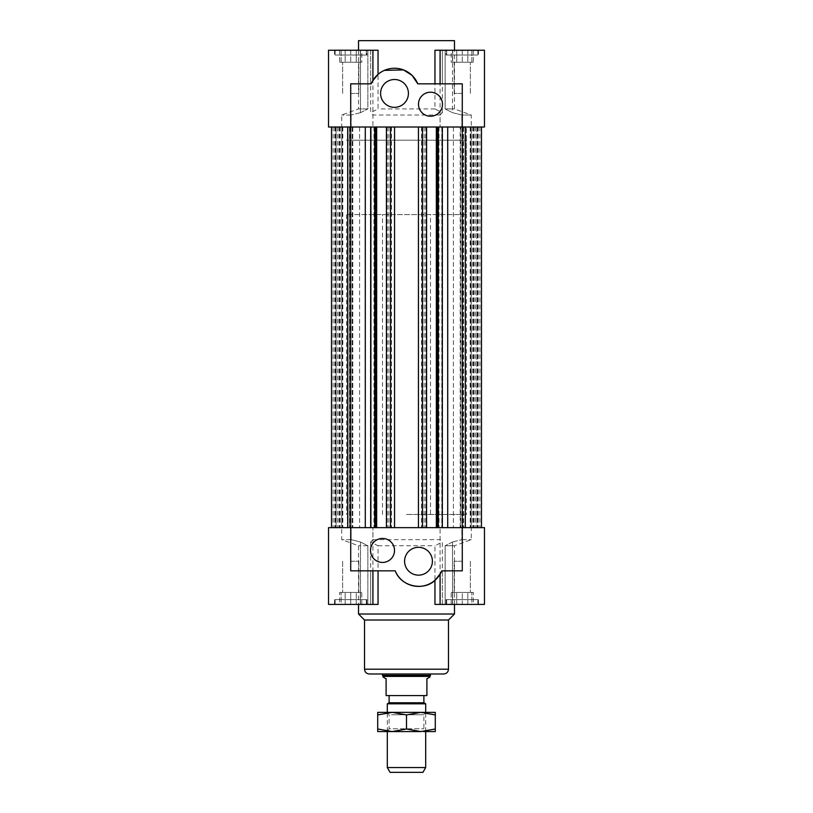 <?xml version="1.0" encoding="UTF-8"?>
<svg xmlns="http://www.w3.org/2000/svg" width="813" height="813" viewBox="0 0 813 813"><rect width="100%" height="100%" fill="white"/><g stroke="black" fill="none" stroke-linecap="round" stroke-linejoin="round"><path stroke-width="0.61" stroke-dasharray="4.07 3.05" d="M447.709 127.011L462.282 127.011L462.282 527.647L441.794 527.647L481.469 527.647L460.188 527.647L481.469 527.647L462.282 527.647L462.282 127.011L447.709 127.011L447.709 527.647M462.943 127.011L481.347 127.011L460.188 127.011L463.664 127.011L460.188 127.011L462.943 127.011L462.943 527.647M462.282 127.011L481.469 127.011L463.664 127.011L476.916 127.011L476.916 527.647L476.916 127.011L481.469 127.011L465.321 127.011L465.331 527.647L465.321 127.011L462.282 127.011L462.282 527.647M453.4 127.011L471.154 127.011L453.4 127.011L471.154 127.011L453.4 127.011L453.4 527.647L471.154 527.647L453.4 527.647L453.4 127.011M453.4 527.647L471.154 527.647L453.4 527.647M470.168 127.011L470.168 527.647M481.347 127.011L481.347 527.647M479.873 127.011L479.873 527.647M477.617 127.011L477.617 527.647M478.186 127.011L478.186 527.647M470.747 127.011L470.747 527.647M472.78 127.011L472.78 527.647M473.349 127.011L473.349 527.647M475.605 127.011L475.605 527.647M474.131 127.011L474.131 527.647M374.722 127.011L442.343 127.011L438.278 127.011L438.278 527.647L370.657 527.647L374.722 527.647L374.722 127.011L365.291 127.011L371.206 127.011L371.206 527.647L365.291 527.647L374.722 527.647M439.05 127.011L439.05 527.647M421.459 127.011L421.459 527.647M424.173 127.011L424.173 527.647M425.748 127.011L425.748 527.647M481.469 127.011L481.469 527.647M438.278 127.011L371.206 127.011L371.206 527.647L438.278 527.647M350.057 127.011L331.531 127.011L352.812 127.011L349.336 127.011L352.812 127.011L350.057 127.011L350.057 527.647L352.812 527.647L331.653 527.647L350.057 527.647M349.336 527.647L336.084 527.647L349.336 527.647L349.336 127.011L349.336 527.647M336.084 127.011L336.084 527.647L331.531 527.647L336.084 527.647L336.084 127.011M365.291 127.011L350.718 127.011L350.718 527.647L365.291 527.647L331.531 527.647L350.718 527.647L350.718 127.011L365.291 127.011L365.291 527.647M347.679 127.011L350.718 127.011L347.679 127.011L347.669 527.647L347.679 127.011M359.6 127.011L341.846 127.011L359.6 127.011L341.846 127.011L359.6 127.011L359.6 527.647L341.846 527.647L359.6 527.647L341.846 527.647L359.6 527.647L359.6 127.011M406.5 127.011L466.479 127.011L406.5 127.011M342.832 127.011L342.832 527.647M406.5 527.647L466.479 527.647L406.5 527.647M331.653 127.011L331.653 527.647M333.127 127.011L333.127 527.647M335.383 127.011L335.383 527.647M334.814 127.011L334.814 527.647M342.253 127.011L342.253 527.647M340.22 127.011L340.22 527.647M339.651 127.011L339.651 527.647M337.395 127.011L337.395 527.647M338.869 127.011L338.869 527.647M373.95 127.011L373.95 527.647M391.541 127.011L391.541 527.647M388.827 127.011L388.827 527.647M387.252 127.011L387.252 527.647M350.718 127.011L350.718 527.647M331.531 127.011L331.531 527.647M350.718 592.423L360.322 592.423L341.125 592.423L358.818 592.423L342.629 592.423L358.818 592.423L342.629 592.423L350.718 592.423L350.718 604.415L360.322 604.415L350.718 604.415L350.718 592.423M360.322 604.415L360.322 592.423L360.322 604.415M341.125 604.415L350.718 604.415L341.125 604.415L341.125 592.423L341.125 604.415M473.359 592.423L451.195 592.423L473.359 592.423L473.359 604.415L467.821 604.415L473.359 604.415M467.821 604.415L467.821 592.423L467.821 604.415L456.733 604.415L467.821 604.415M456.733 604.415L456.733 592.423L456.733 604.415L451.195 604.415L456.733 604.415M451.195 604.415L451.195 592.423M462.282 592.423L452.678 592.423L471.875 592.423L454.182 592.423L462.282 592.423L462.282 604.415L452.678 604.415L462.282 604.415L462.282 592.423M452.678 604.415L452.678 592.423L452.678 604.415M471.875 604.415L462.282 604.415L471.875 604.415L471.875 592.423L471.875 604.415M339.641 592.423L361.805 592.423L339.641 592.423L339.641 604.415L345.179 604.415L339.641 604.415M345.179 604.415L345.179 592.423L345.179 604.415L356.267 604.415L345.179 604.415M356.267 604.415L356.267 592.423L356.267 604.415L361.805 604.415L356.267 604.415M361.805 604.415L361.805 592.423M350.718 561.234L358.818 561.234L350.718 561.234M462.282 561.234L454.182 561.234L462.282 561.234M382.506 562.433A11.992 11.992 0 0 0 392.903 544.446A11.992 11.992 0 0 0 372.12 544.446A11.992 11.992 0 0 0 382.506 562.433M418.492 575.147A13.912 13.912 0 0 0 430.544 554.283A13.912 13.912 0 0 0 406.449 554.283A13.912 13.912 0 0 0 418.492 575.147M395.209 570.828L350.718 570.828M369.315 673.987L443.685 673.987M406.5 514.456L466.479 514.456L406.5 514.456M370.657 541.986L370.657 604.415L378.045 604.415L378.045 545.757L370.657 541.986L372.913 539.649L372.913 527.647L372.913 604.415L328.533 604.415L360.474 604.415L360.474 541.986L367.872 545.757L367.872 604.415L360.474 604.415L367.872 604.415L367.872 545.757L360.474 541.986L360.474 604.415L328.533 604.415L328.533 527.647L484.467 527.647L461.886 527.647L484.467 527.647L484.467 604.415L440.087 604.415L442.343 604.415L440.087 604.415L442.343 604.415L442.343 541.986L434.955 545.757L434.955 604.415L445.128 604.415L445.128 545.757L454.477 545.757L445.128 545.757L445.128 604.415L434.955 604.415L442.343 604.415L442.343 570.828L441.784 570.828L442.343 570.828M351.114 539.649L351.114 527.647L341.724 527.647L351.114 527.647L351.114 539.649L341.724 539.649L351.114 539.649L360.474 541.986L351.114 539.649M372.913 604.415L370.657 604.415L370.657 570.828M461.886 527.647L471.276 527.647L461.886 527.647L461.886 539.649L461.886 527.647M462.282 570.828L441.611 571.254M441.601 571.265L440.514 573.47M441.784 570.828C439.589 575.309 439.589 575.309 441.784 570.828M367.872 545.757L358.523 545.757L367.872 545.757M440.087 604.415L440.087 527.647L440.087 539.649L442.343 541.986M452.526 541.986L461.886 539.649L452.526 541.986L452.526 604.415L484.467 604.415L452.526 604.415L452.526 541.986L445.128 545.757L452.526 541.986M378.045 604.415L367.872 604.415L378.045 604.415M378.045 545.757L434.955 545.757M358.523 614.018L454.477 614.018M366.317 599.618L335.129 599.618L366.317 599.618L335.129 599.618L366.317 599.618L366.317 604.415L335.129 604.415L366.317 604.415L335.129 604.415L366.317 604.415L366.317 599.618M366.917 599.618L334.529 599.618L366.917 599.618L334.529 599.618L366.917 599.618L366.917 604.415L334.529 604.415L366.917 604.415L334.529 604.415L366.917 604.415L366.917 599.618M446.683 599.618L477.871 599.618L446.683 599.618L477.871 599.618L446.683 599.618L446.683 604.415L477.871 604.415L446.683 604.415L477.871 604.415L446.683 604.415L446.683 599.618M446.083 599.618L478.471 599.618L446.083 599.618L478.471 599.618L446.083 599.618L446.083 604.415L478.471 604.415L446.083 604.415L478.471 604.415L446.083 604.415L446.083 599.618M445.128 604.415L452.526 604.415L445.128 604.415M461.886 539.649L471.276 539.649L461.886 539.649M372.913 539.649L440.087 539.649M364.519 620.014L448.481 620.014M341.125 50.243L341.125 62.245L360.322 62.245L341.125 62.245L341.125 50.243L350.718 50.243L341.125 50.243M350.718 50.243L350.718 62.245L342.629 62.245L358.818 62.245L342.629 62.245L358.818 62.245L350.718 62.245L350.718 50.243L366.317 50.243L366.317 55.04L335.129 55.04L366.317 55.04L335.129 55.04L366.317 55.04L366.317 50.243L334.529 50.243L366.917 50.243L366.917 55.04L334.529 55.04L366.917 55.04L334.529 55.04L366.917 55.04L366.917 50.243L350.718 50.243M360.322 50.243L360.322 62.245L360.322 50.243M356.267 62.245L339.641 62.245L361.805 62.245L356.267 62.245L356.267 50.243L345.179 50.243L356.267 50.243L356.267 62.245M345.179 50.243L345.179 62.245L345.179 50.243L339.641 50.243L345.179 50.243M339.641 50.243L339.641 62.245M361.805 50.243L356.267 50.243L361.805 50.243L361.805 62.245M471.875 50.243L471.875 62.245L452.678 62.245L471.875 62.245L471.875 50.243L462.282 50.243L471.875 50.243M462.282 50.243L462.282 62.245L454.182 62.245L470.371 62.245L454.182 62.245L470.371 62.245L462.282 62.245L462.282 50.243L446.683 50.243L446.683 55.04L477.871 55.04L446.683 55.04L477.871 55.04L446.683 55.04L446.683 50.243L478.471 50.243L446.083 50.243L446.083 55.04L478.471 55.04L446.083 55.04L478.471 55.04L446.083 55.04L446.083 50.243L462.282 50.243M452.678 50.243L452.678 62.245L452.678 50.243M456.733 62.245L473.359 62.245L451.195 62.245L456.733 62.245L456.733 50.243L467.821 50.243L456.733 50.243L456.733 62.245M467.821 50.243L467.821 62.245L467.821 50.243L473.359 50.243L467.821 50.243M473.359 50.243L473.359 62.245M451.195 50.243L456.733 50.243L451.195 50.243L451.195 62.245M462.282 93.424L454.182 93.424L462.282 93.424M350.718 93.424L358.818 93.424L350.718 93.424M430.494 92.225A11.992 11.992 0 0 0 420.097 110.222A11.992 11.992 0 0 0 440.88 110.222A11.992 11.992 0 0 0 430.494 92.225M394.508 79.511A13.912 13.912 0 0 0 382.456 100.385A13.912 13.912 0 0 0 406.551 100.385A13.912 13.912 0 0 0 394.508 79.511M417.791 83.83L462.282 83.83M351.114 127.011L328.533 127.011L351.114 127.011L341.724 127.011L351.114 127.011L351.114 115.019L351.114 127.011M442.343 112.672L442.343 50.243L434.955 50.243L445.128 50.243L434.955 50.243L434.955 108.912L442.343 112.672L440.087 115.019L440.087 127.011L440.087 50.243L484.467 50.243L484.467 127.011L328.533 127.011L328.533 50.243L372.913 50.243L370.657 50.243L372.913 50.243L370.657 50.243L370.657 112.672L378.045 108.912L378.045 50.243L367.872 50.243L367.872 108.912L358.523 108.912L367.872 108.912L367.872 50.243L378.045 50.243L370.657 50.243L370.657 83.83L371.389 83.414M378.045 74.359L384.356 70.375M371.399 83.404L372.486 81.198M350.718 83.83L371.216 83.83C373.411 79.349 373.411 79.349 371.216 83.83L370.657 83.83M445.128 50.243L445.128 108.912L454.477 108.912L445.128 108.912L445.128 50.243L452.526 50.243L452.526 112.672L445.128 108.912L452.526 112.672L461.886 115.019L471.276 115.019L461.886 115.019L452.526 112.672L452.526 50.243L484.467 50.243L445.128 50.243M434.955 108.912L378.045 108.912M454.477 40.65L358.523 40.65M440.087 50.243L442.343 50.243L442.343 83.83M360.474 112.672L351.114 115.019L360.474 112.672L360.474 50.243L328.533 50.243L360.474 50.243L360.474 112.672L367.872 108.912L360.474 112.672M372.913 50.243L372.913 127.011L372.913 115.019L370.657 112.672M461.886 127.011L461.886 115.019L461.886 127.011M367.872 50.243L360.474 50.243L367.872 50.243M351.114 115.019L341.724 115.019L351.114 115.019M440.087 115.019L372.913 115.019M406.5 140.212L346.521 140.212L406.5 140.212M422.923 772.35L390.077 772.35M387.303 767.553L425.697 767.553M387.303 703.814L425.697 703.814M425.697 731.568L425.697 712.371M423.888 702.778L389.112 702.778M429.894 677.056L426.896 678.784L426.896 695.582L386.104 695.582L386.104 678.784L383.106 677.056M429.894 676.386L383.106 676.386M423.888 695.582L389.112 695.582L423.888 695.582M430.494 675.349L382.506 675.349M430.494 214.581L382.506 214.581L430.494 214.581L430.494 514.456M466.479 214.581L346.521 214.581L466.479 214.581L466.479 140.212L346.521 140.212L466.479 140.212L466.479 127.011L466.479 514.456M391.439 714.769L423.888 714.769L391.439 714.769M423.644 731.568L426.297 731.568L423.888 728.804L423.888 714.769L426.297 712.371L386.703 712.371L389.112 714.769L389.112 728.804L423.888 728.804L389.112 728.804L386.703 731.568L435.29 731.568L435.29 728.997L420.89 731.568L406.5 728.997L392.11 731.568L420.89 731.568M392.11 712.371L420.89 712.371L377.71 712.371L377.71 714.942L392.11 712.371L406.5 714.942L420.89 712.371L435.29 714.942L435.29 712.371L420.89 712.371M426.297 731.568L386.703 731.568M392.11 731.568L377.71 728.997L377.71 731.568L392.11 731.568M377.71 714.942L377.71 728.997M406.5 714.942L406.5 728.997M435.29 714.942L435.29 728.997M441.794 127.011L441.794 527.647L441.794 127.011M460.808 127.011L460.808 527.647L460.808 127.011M463.664 127.011L463.664 527.647L463.664 127.011M352.192 127.011L352.192 527.647L352.192 127.011M364.519 669.19L448.481 669.19M460.188 527.647L460.188 127.011L460.188 527.647M471.154 527.647L471.154 127.011L471.154 527.647M454.477 604.415L454.477 545.757L471.276 539.649L471.276 115.019L454.477 108.912L454.477 50.243M352.812 127.011L352.812 527.647L352.812 127.011M341.846 127.011L341.846 527.647L341.846 127.011M358.523 50.243L358.523 108.912L341.724 115.019L341.724 539.649L358.523 545.757L358.523 604.415M346.521 214.581L346.521 514.456M342.629 561.234L342.629 592.423L342.629 561.234M358.818 561.234L358.818 592.423L358.818 561.234M454.182 561.234L454.182 592.423L454.182 561.234M470.371 561.234L470.371 592.423L470.371 561.234M382.506 514.456L382.506 214.581M335.129 604.415L335.129 599.618L335.129 604.415M334.529 604.415L334.529 599.618L334.529 604.415M477.871 604.415L477.871 599.618L477.871 604.415M478.471 604.415L478.471 599.618L478.471 604.415M470.371 93.424L470.371 62.245L470.371 93.424M454.182 93.424L454.182 62.245L454.182 93.424M358.818 93.424L358.818 62.245L358.818 93.424M342.629 93.424L342.629 62.245L342.629 93.424M477.871 50.243L477.871 55.04L477.871 50.243M478.471 50.243L478.471 55.04L478.471 50.243M335.129 50.243L335.129 55.04L335.129 50.243M334.529 50.243L334.529 55.04L334.529 50.243M387.303 731.568L387.303 712.371"/><path stroke-width="1.22" d="M442.343 127.011L442.343 527.647M438.288 127.011L438.288 527.647M437.465 127.011L437.465 527.647M436.337 127.011L436.337 527.647M426.571 127.011L426.571 527.647M422.506 127.011L422.506 527.647M418.441 127.011L418.441 527.647M465.321 527.647L465.321 127.011M372.913 80.457L372.913 50.243L328.533 50.243L328.533 127.011L462.282 127.011L462.282 527.647L328.533 527.647L328.533 604.415L378.045 604.415L378.045 570.828M481.469 127.011L481.469 527.647M370.657 127.011L370.657 527.647M374.712 127.011L374.712 527.647M375.535 127.011L375.535 527.647M376.663 127.011L376.663 527.647M386.429 127.011L386.429 527.647M390.494 127.011L390.494 527.647M394.559 127.011L394.559 527.647M434.955 83.83L434.955 50.243L484.467 50.243L484.467 127.011L462.282 127.011L462.282 83.83L417.791 83.83A25.193 25.193 0 0 0 371.216 83.83L350.718 83.83L350.718 570.828L395.209 570.828A25.193 25.193 0 0 0 441.784 570.828L462.282 570.828L462.282 527.647L484.467 527.647L484.467 604.415L434.955 604.415L434.955 580.309C424.477 590.939 401.246 587.301 395.209 570.828M347.679 527.647L347.679 127.011M331.531 127.011L331.531 527.647M382.506 562.433A11.992 11.992 0 0 1 372.12 544.446A11.992 11.992 0 0 1 392.903 544.446A11.992 11.992 0 0 1 382.506 562.433M418.492 575.147A13.912 13.912 0 0 1 406.449 554.283A13.912 13.912 0 0 1 430.544 554.283A13.912 13.912 0 0 1 418.492 575.147M440.514 573.47L434.955 580.309M441.784 570.828C439.589 575.309 439.589 575.309 441.784 570.828M454.477 604.415L454.477 614.018L358.523 614.018L358.523 604.415M454.477 614.018L448.481 620.014L364.519 620.014L358.523 614.018M443.685 673.987L369.315 673.987C366.399 673.703 364.803 672.107 364.519 669.19L448.481 669.19C448.197 672.107 446.601 673.703 443.685 673.987M430.494 92.225A11.992 11.992 0 0 1 440.88 110.222A11.992 11.992 0 0 1 420.097 110.222A11.992 11.992 0 0 1 430.494 92.225M394.508 79.511A13.912 13.912 0 0 1 406.551 100.385A13.912 13.912 0 0 1 382.456 100.385A13.912 13.912 0 0 1 394.508 79.511M384.356 70.375L403.512 69.908L412.11 75.406L417.791 83.83M372.486 81.198L378.045 74.359L378.045 50.243L372.913 50.243M371.216 83.83C373.411 79.349 373.411 79.349 371.216 83.83M358.523 50.243L358.523 40.65L454.477 40.65L454.477 50.243M387.303 767.553L390.077 772.35L422.923 772.35L425.697 767.553L387.303 767.553L387.303 731.568M425.697 767.553L425.697 731.568M425.697 712.371L425.697 703.814L387.303 703.814L387.303 712.371M387.303 703.814L389.112 702.778L423.888 702.778L425.697 703.814M429.894 676.386L383.106 676.386L383.106 677.056L386.104 678.784L386.104 695.582L426.896 695.582L426.896 678.784L429.894 677.056L430.494 673.987M423.888 702.778L423.888 695.582M383.106 676.386L382.506 675.349L430.494 675.349M386.703 712.371L426.297 712.371M377.71 712.371L392.11 712.371L377.71 714.942L377.71 712.371M420.89 712.371L435.29 712.371L435.29 714.942L420.89 712.371L406.5 714.942L392.11 712.371M420.89 731.568L377.71 731.568L377.71 728.997L392.11 731.568L406.5 728.997L420.89 731.568L435.29 728.997L435.29 731.568L423.644 731.568M406.5 714.942L406.5 728.997M377.71 714.942L377.71 728.997M435.29 714.942L435.29 728.997M447.709 127.011L447.709 527.647M365.291 127.011L365.291 527.647M372.913 570.828L372.913 604.415M440.087 574.212L440.087 604.415M364.519 620.014L364.519 669.19M448.481 620.014L448.481 669.19M440.087 83.83L440.087 50.243M389.112 702.778L389.112 695.582M382.506 675.349L382.506 673.987"/></g></svg>
